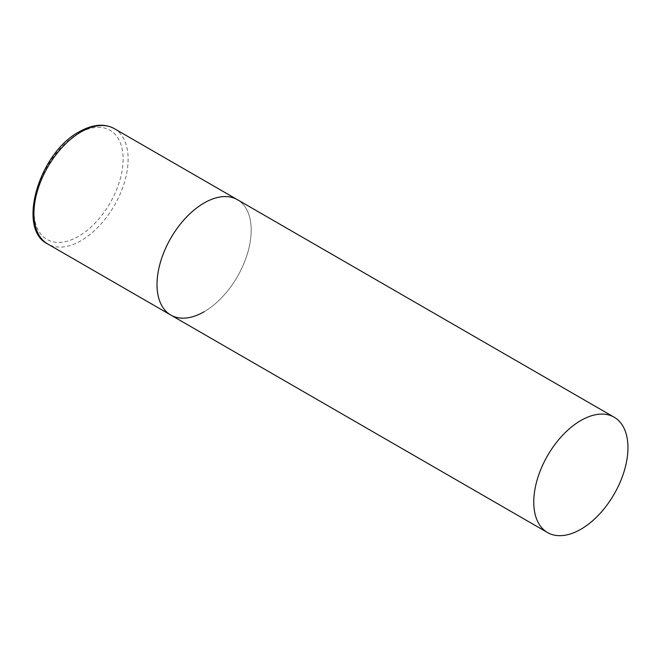 <?xml version="1.0" encoding="UTF-8"?>
<svg xmlns="http://www.w3.org/2000/svg" width="661" height="661" viewBox="0 0 661 661"><rect width="100%" height="100%" fill="white"/><g stroke="black" fill="none" stroke-linecap="round" stroke-linejoin="round"><path stroke-width="0.5" stroke-dasharray="3.31 2.48" d="M170.802 315.049A66.604 38.454 120 0 0 222.129 297.202A66.604 38.454 120 0 0 251.197 230.177A66.604 38.454 120 0 0 237.406 199.688A66.604 38.454 -60 0 1 247.619 253.056A66.604 38.454 -60 0 1 204.109 311.744M114.336 128.639A66.604 38.454 -60 0 1 124.541 182.006A66.604 38.454 -60 0 1 81.03 240.695A66.604 38.454 -60 0 1 47.732 243.992M78.527 236.341A63.051 36.405 -60 0 1 33.942 210.603A63.051 36.405 -60 0 1 78.527 133.382A63.051 36.405 -60 0 1 123.103 159.127A63.051 36.405 -60 0 1 78.527 236.341"/><path stroke-width="0.99" d="M204.109 311.744A66.604 38.454 -60 0 1 170.802 315.049A66.604 38.454 -60 0 1 160.598 261.682A66.604 38.454 -60 0 1 204.109 202.985A66.604 38.454 -60 0 1 237.406 199.688A66.604 38.454 120 0 0 186.088 217.535A66.604 38.454 120 0 0 157.012 284.56A66.604 38.454 120 0 0 170.802 315.049L47.732 243.992A66.604 38.454 -60 0 1 37.528 190.624A66.604 38.454 -60 0 1 81.03 131.936A66.604 38.454 -60 0 1 114.336 128.639C104.281 123.219 92.59 124.26 79.262 131.762C38.916 152.815 16.385 229.21 47.732 243.992M627.95 447.695A66.604 38.454 120 0 0 614.16 417.207A66.604 38.454 120 0 0 562.833 435.045A66.604 38.454 120 0 0 533.766 502.071A66.604 38.454 120 0 0 547.556 532.559A66.604 38.454 120 0 0 598.883 514.721A66.604 38.454 120 0 0 627.95 447.695M614.16 417.207L114.336 128.639M170.802 315.049L547.556 532.559"/></g></svg>
